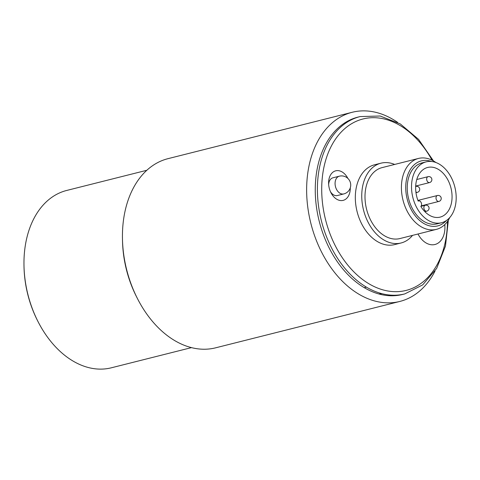 <?xml version="1.0" encoding="UTF-8"?>
<svg xmlns="http://www.w3.org/2000/svg" width="480" height="480" viewBox="0 0 480 480"><rect width="100%" height="100%" fill="white"/><g stroke="black" fill="none" stroke-linecap="round" stroke-linejoin="round"><path stroke-width="0.72" d="M418.2 201.126A3.048 2.1 -104.1 0 1 418.674 200.916A3.048 2.1 -104.1 0 1 421.284 202.83A3.048 2.1 -104.1 0 1 420.84 206.448A25.602 17.64 -104.1 0 0 440.106 217.122A25.602 17.64 -104.1 0 0 450.96 187.986A25.602 17.64 -104.1 0 0 427.602 167.466A25.602 17.64 -104.1 0 0 418.2 201.126M441.516 222.738L437.232 223.818A31.392 21.636 -104.1 0 1 408.588 198.654A31.392 21.636 -104.1 0 1 421.902 162.93L426.186 161.85A31.392 21.636 75.9 0 0 412.872 197.58A31.392 21.636 75.9 0 0 441.516 222.738A31.392 21.636 75.9 0 0 456 201.666A31.392 21.636 75.9 0 0 426.186 161.85M435.954 162.54A36.576 25.206 75.9 0 0 430.788 159.612A36.576 25.206 75.9 0 0 418.494 158.442A36.576 25.206 75.9 0 0 401.562 191.46A36.576 25.206 75.9 0 0 424.062 228.216A36.576 25.206 75.9 0 0 436.356 229.38A36.576 25.206 75.9 0 0 449.796 217.506M446.37 220.554A33.528 23.106 -104.1 0 1 407.166 199.014A33.528 23.106 -104.1 0 1 431.49 161.478M436.356 229.38L399.948 238.548A36.576 25.206 -104.1 0 1 387.654 237.384A36.576 25.206 -104.1 0 1 365.154 200.628A36.576 25.206 -104.1 0 1 382.086 167.616L418.494 158.442M412.542 235.38A41.148 28.356 -104.1 0 1 401.064 242.982A41.148 28.356 -104.1 0 1 387.234 241.674A41.148 28.356 -104.1 0 1 361.92 200.322A41.148 28.356 -104.1 0 1 380.97 163.182A41.148 28.356 -104.1 0 1 394.68 164.442M401.064 242.982L394.638 244.602A41.148 28.356 -104.1 0 1 380.808 243.288A41.148 28.356 -104.1 0 1 355.494 201.942A41.148 28.356 -104.1 0 1 374.544 164.796L380.97 163.182M444.774 224.58A21.336 14.7 -104.1 0 1 427.782 243.816A21.336 14.7 -104.1 0 1 417.996 234.006M343.806 193.92A9.144 9.144 0 0 0 350.676 185.946A9.144 9.144 0 0 0 339.342 176.184A9.144 6.3 -104.1 0 0 335.112 184.44A9.144 6.3 -104.1 0 0 340.734 193.632A9.144 6.3 -104.1 0 0 343.806 193.92L337.38 195.54A9.144 6.3 -104.1 0 1 334.308 195.246A9.144 6.3 -104.1 0 1 330.432 191.61M328.656 184.554A9.144 6.3 -104.1 0 1 332.916 177.804L339.342 176.184M381.84 293.652A91.44 63.012 75.9 0 0 404.778 293.91L402.636 294.45A91.44 63.012 -104.1 0 1 379.698 294.192A91.44 63.012 -104.1 0 1 364.218 287.64L366.36 287.1A91.44 63.012 75.9 0 0 374.04 290.994A91.44 63.012 75.9 0 0 381.84 293.652L379.698 294.192L379.806 293.082M364.218 287.64A91.44 63.012 -104.1 0 1 315.336 194.262A91.44 63.012 -104.1 0 1 357.978 117.108L360.12 116.568A91.44 63.012 75.9 0 0 317.478 193.722A91.44 63.012 75.9 0 0 366.36 287.1M347.898 178.446A15.24 10.5 75.9 0 0 340.836 171.3A15.24 10.5 75.9 0 0 328.596 183.456A15.24 10.5 75.9 0 0 330.9 192.606A15.24 10.5 75.9 0 0 343.104 200.382A15.24 10.5 75.9 0 0 350.274 187.878M24 266.322L24.024 267.288A88.392 60.912 75.9 0 0 37.38 320.334L37.818 321.198A91.44 63.012 -104.1 0 1 24 266.322A91.44 63.012 -104.1 0 1 66.684 190.458L146.814 170.28M191.472 347.622L111.342 367.8A91.44 63.012 -104.1 0 1 80.604 364.884A91.44 63.012 -104.1 0 1 37.818 321.198M399.84 301.44L215.64 347.82A97.536 67.212 -104.1 0 1 182.85 344.712A97.536 67.212 -104.1 0 1 137.214 298.11L136.344 296.388A91.44 63.012 -104.1 0 1 122.526 241.512L122.478 239.58A97.536 67.212 -104.1 0 1 168.006 158.658L352.206 112.278A97.536 67.212 75.9 0 0 307.05 200.316A97.536 67.212 75.9 0 0 367.05 298.332A97.536 67.212 75.9 0 0 399.84 301.44A97.536 67.212 75.9 0 0 435.024 271.074M137.214 298.11A97.536 67.212 -104.1 0 1 122.478 239.58M397.572 122.352A97.536 67.212 75.9 0 0 384.99 115.386A97.536 67.212 75.9 0 0 352.206 112.278M426.678 178.71A3.048 2.1 75.9 0 0 429.57 182.574A3.048 3.048 0 0 0 431.862 179.916A3.048 3.048 0 0 0 428.082 176.664A3.048 2.1 75.9 0 0 426.678 178.71M436.026 197.55A3.048 2.1 75.9 0 0 438.924 201.42A3.048 3.048 0 0 0 441.21 198.762A3.048 3.048 0 0 0 437.436 195.504A3.048 2.1 75.9 0 0 436.026 197.55M415.878 191.916A3.048 2.1 75.9 0 0 417.42 192.318A3.048 3.048 0 0 0 419.706 189.66A3.048 3.048 0 0 0 415.932 186.408A3.048 2.1 75.9 0 0 415.662 186.504M423.876 207.294A3.048 2.1 75.9 0 0 426.768 211.158A3.048 3.048 0 0 0 429.06 208.5A3.048 3.048 0 0 0 425.28 205.248A3.048 2.1 75.9 0 0 423.876 207.294M447.468 221.43A88.392 60.912 -104.1 0 1 376.464 287.598A88.392 60.912 -104.1 0 1 329.172 150.618A88.392 60.912 -104.1 0 1 432.048 160.182M415.68 186.072L429.57 182.574M416.76 179.514L428.082 176.664M421.266 205.866L438.924 201.42M417.924 200.418L437.436 195.504M415.98 192.684L417.42 192.318M424.854 211.644L426.768 211.158M420.942 206.34L425.28 205.248M418.674 200.916L418.164 201.042M404.778 293.91L422.682 284.904L436.656 268.428L445.458 246.132L448.38 220.068M433.494 160.956L418.584 139.386L400.266 123.912L380.16 116.016L360.12 116.568"/></g></svg>
